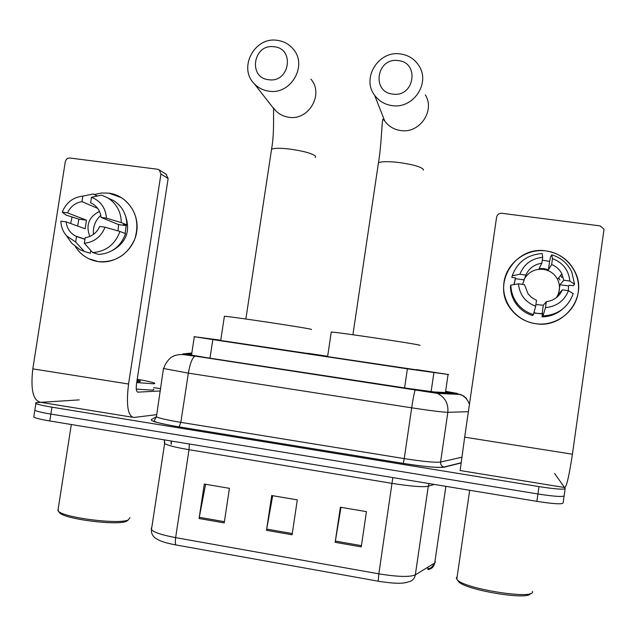 <?xml version="1.0" encoding="UTF-8"?>
<svg xmlns="http://www.w3.org/2000/svg" width="636" height="636" viewBox="0 0 636 636"><rect width="100%" height="100%" fill="white"/><g stroke="black" fill="none" stroke-linecap="round" stroke-linejoin="round"><path stroke-width="0.95" d="M220.756 340.212L194.02 336.659L212.822 339.6L407.39 368.84L448.579 374.54L416.477 369.603M327.341 356.216L307.856 353.29M191.738 353.703L187.143 354.355L205.587 357.504L407.62 388.381L434.253 391.975L450.503 392.81L446.075 391.736M554.6 473.47L565.181 488.416C564.696 489.815 555.967 489.211 538.986 486.604L51.953 407.183C43.049 405.696 37.691 404.456 35.878 403.455C35.147 402.97 35.696 402.66 37.532 402.54L79.23 399.885M565.126 488.798L564.156 495.643C563.655 497.145 554.918 496.589 537.929 493.981L50.88 414.076C41.976 412.581 36.626 411.309 34.813 410.252L34.932 409.505M427.933 568.735L427.408 567.479M427.67 567.781L428.577 568.846L427.948 569.554C431.685 568.997 433.943 566.803 434.73 562.995L435.485 561.962M564.156 495.643C563.655 497.145 554.918 496.589 537.929 493.981L50.88 414.076C41.976 412.581 36.626 411.309 34.813 410.252L35.878 403.455M378.182 581.185L176.045 544.965C167.347 543.359 161.266 541.562 157.792 539.574L155.168 537.992C152.401 535.774 151.161 532.992 151.455 529.653C154.111 532.435 162.172 535.099 175.631 537.627L378.841 573.839L378.182 581.185C393.438 583.673 403.399 583.912 408.073 581.9C412.064 581.312 414.489 578.967 415.332 574.865L434.73 562.995L445.884 486.341M564.1 496.056L563.122 502.877C562.614 504.483 553.861 503.974 536.879 501.359L49.799 420.968C40.903 419.466 35.552 418.162 33.748 417.057L33.875 416.254M335.164 542.317L340.371 507.21L366.439 511.646L361.248 546.888L335.164 542.317L335.363 541.085L361.431 545.64M199.076 518.507L204.307 484.052L229.437 488.329L224.214 522.903L199.076 518.507L199.283 517.291L224.397 521.687M266.492 530.305L271.715 495.524L297.306 499.88L292.099 534.781L266.492 530.305L266.699 529.08L292.282 533.556M272.685 495.69L266.699 529.08M205.611 484.274L199.283 517.291M340.991 507.313L335.363 541.085M546.141 250.934C566.008 253.398 581.145 272.828 578.203 292.385C575.564 311.99 555.522 326.673 535.679 323.692C515.796 320.997 501.033 301.551 503.982 282.217C506.646 262.851 526.306 248.183 546.141 250.934C559.855 253.2 569.665 260.529 575.572 272.924C587.616 297.831 563.234 328.74 535.679 323.692C525.471 322.062 517.227 317.237 510.962 309.215C490.905 285 514.731 245.401 546.141 250.934M464.67 437.171L460.146 470.537L564.545 487.518C566.406 487.581 569.029 476.483 572.416 454.207L604.025 229.175L600.106 225.891L501.82 213.306C499.006 213.227 497.265 214.531 496.589 217.218L464.67 437.171L572.416 454.207M558.686 277.876L559.918 280.079M560.65 275.34L561.922 277.598M522.577 284.387L525.845 275.07C528.993 268.297 534.335 264.338 541.856 263.201L539.074 268.543L543.812 268.591L548.391 269.799L551.65 264.512C556.19 266.397 559.593 269.489 561.85 273.79L563.79 280.214L559.942 284.761L558.631 293.919L562.415 289.841C559.227 296.654 553.861 300.613 546.308 301.718L543.311 305.216L535.902 304.58M523.69 280.198C527.793 272.303 534.359 268.686 543.383 269.354C549.774 270.387 554.505 273.719 557.557 279.331C560.491 285.651 560.085 291.765 556.357 297.672M542.293 260.148L549.599 261.396L550.665 256.753L551.762 254.821C560.936 257.667 567.606 263.36 571.756 271.898L574.562 284.276L569.848 281.04L563.79 280.214M542.46 313.898L533.858 313.007M513.983 284.594L515.2 278.997M562.614 309.08C556.707 314.112 549.846 316.72 542.031 316.887L542.572 313.143L542.103 313.635L537.38 313.381L533.946 312.674M514.087 284.57L515.558 277.9L511.781 277.383L512.33 275.491C517.497 261.937 527.459 254.623 542.206 253.549L542.699 257.302L541.856 263.201M532.634 315.559C525.853 313.469 520.375 309.597 516.217 303.968C512.497 298.737 510.573 292.934 510.454 286.558L510.883 285.127L518.467 283.823L524.462 284.642L528.031 293.76L531.473 297.378L536.514 300.359L535.663 306.266L533.429 314.597L532.634 315.559M542.031 316.887L542.985 315.941L545.465 307.633L546.308 301.718M562.415 289.841L568.473 290.668L573.219 293.681C568.051 307.538 557.979 314.955 542.985 315.941M533.429 314.597C526.536 312.467 520.971 308.54 516.742 302.815C512.958 297.497 511.01 291.598 510.883 285.127M568.473 290.668C564.283 300.884 556.611 306.536 545.465 307.633M535.663 306.266C525.304 302.164 519.58 294.683 518.467 283.823M525.845 275.07L519.851 274.251L512.234 275.801M519.851 274.251C523.985 264.115 531.601 258.47 542.699 257.302M568.306 290.652L568.568 285.938L569.252 285.214L573.092 285.739L574.562 284.276M551.65 264.512L552.493 258.606L551.762 254.821M552.493 258.606C562.9 262.636 568.687 270.109 569.848 281.04M548.391 269.799L549.599 261.396M568.568 285.938L559.942 284.761M558.631 293.919L559.934 294.094M542.103 313.635L543.311 305.216M523.833 279.832L515.311 278.671M532.324 591.377C536.633 600.185 464.558 589.039 457.236 579.778L456.314 577.925L457.141 576.804M530.297 593.539C529.303 600.694 465.123 590.017 458.635 581.678L457.864 580.636M397.985 60.571C376.48 57.399 371.257 92.435 393.016 94.112C414.616 97.403 419.824 62.121 397.985 60.571M392.388 105.656C384.915 104.654 378.992 101.18 374.612 95.241C361.359 78.292 378.38 50.594 400.06 53.909C408.471 55.022 414.871 59.14 419.251 66.247C430.373 83.57 413.026 108.963 392.388 105.656M420.03 345.42L420.038 345.332C420.197 344.497 337.621 332.143 331.269 332.048L327.604 356.613L416.445 369.858M273.901 46.746C253.08 43.661 247.825 78.133 268.901 79.746C289.801 82.942 295.048 48.225 273.901 46.746M269.251 91.218C263.36 90.471 258.383 87.991 254.32 83.769C238.031 68.068 254.32 36.753 276.978 40.299C283.624 41.117 289.07 44.075 293.307 49.179C307.8 65.5 291.002 94.804 269.251 91.218M311.401 329.599L311.433 329.376C307.116 327.938 230.121 316.354 224.389 316.291L224.349 316.537M307.824 353.497L220.708 340.491M108.867 193.137C126.532 195.316 139.666 213.481 136.684 231.894C133.973 250.338 115.847 264.282 98.214 261.627C88.547 260.052 80.987 255.131 75.549 246.863C78.856 252.031 83.213 255.966 88.627 258.669L98.214 261.627C115.315 262.7 127.542 255.092 134.911 238.794C139.793 221.598 135.357 207.9 121.587 197.709L108.867 193.137L101.529 193.01L94.303 194.544L101.529 193.01L108.867 193.137M153.642 387.594L160.733 388.715M156.758 414.64L133.902 417.47C127.812 416.254 126.031 405.1 128.559 384.017L160.94 174.049L159.27 169.947L157.426 169.224L70.024 158.03C67.511 157.974 65.937 159.215 65.285 161.751L32.81 368.872L128.559 384.017M132.193 417.2L40.799 402.334C33.112 400.855 30.448 389.701 32.81 368.872M70.612 223.49L72.003 217.361L70.612 223.49M166.076 174.224L168.135 178.501L136.517 383.794C135.889 388.938 136.311 391.728 137.797 392.15L160.391 390.973M108.144 198.082L113.733 200.674C122.231 206.279 126.612 214.372 126.882 224.945L121.317 222.624C121.047 211.883 116.595 203.671 107.977 197.979L101.617 195.133L91.497 197.263L90.638 202.797L92.665 203.822C97.586 206.907 100.393 211.446 101.084 217.433L118.558 224.58L118.002 230.9M119.95 231.456L105.035 227.195L99.685 226.464C96.736 232.871 91.902 236.616 85.192 237.713L84.326 243.262L92.673 252.572L98.659 254.432C111.801 253.422 120.761 246.49 125.538 233.65L119.95 231.456C115.1 244.502 106.005 251.538 92.673 252.572M77.592 226.034L78.896 219.166L66.088 215.111L62.264 212.17C66.128 202.63 72.989 197.279 82.839 196.111L81.98 201.644L97.69 208.377M84.938 239.343L76.535 236.513L75.668 242.054L84.206 251.379L90.32 253.255L90.757 250.441M84.206 251.379L80.025 249.702L71.757 243.27L68.37 238.452M97.467 195.999L93.15 194.012L82.839 196.111M105.035 227.195C101.132 236.791 94.223 242.149 84.326 243.262M75.668 242.054L66.526 235.813C62.98 231.655 61.088 226.766 60.857 221.145L66.152 221.869L85.137 228.785L86.472 220.199L67.559 212.885L62.264 212.17M76.535 236.513L75.318 235.932C69.952 232.895 66.899 228.213 66.152 221.869M67.559 212.885C70.485 206.509 75.294 202.765 81.98 201.644M125.642 216.28C130.515 231.218 126.135 242.594 112.524 250.401M125.125 233.484L126.222 225.621L123.479 224.484L126.882 224.945M91.497 197.263C100.639 200.96 105.616 207.924 106.443 218.156L101.084 217.433M121.317 222.624L106.443 218.156M89.843 236.457C85.574 225.216 88.786 216.868 99.478 211.398M93.46 234.398C92.792 226.853 95.233 220.509 100.782 215.358M126.222 225.621L118.558 224.58M86.472 220.199L78.896 219.166M128.13 520.041L126.54 521.226C118.01 525.877 64.49 519.191 59.625 512.807L59.108 512.155M129.943 517.688L128.321 519.906C119.457 524.732 63.314 517.712 58.266 511.074L58.226 508.705M137.217 379.263C146.566 380.908 152.274 382.164 154.341 383.031C155.271 383.468 154.874 383.715 153.157 383.77L136.708 382.578M153.379 389.28C154.31 389.741 153.904 390.019 152.179 390.106L136.279 389.113M137.074 380.185L140.453 381.083L139.856 381.672L136.859 381.576M445.446 392.547L448.078 374.493M431.113 391.673L433.887 372.704M404.591 387.92L407.39 368.84M209.991 358.171L212.822 339.6M191.826 353.107L182.858 353.918L195.371 356.152L415.372 389.789L433.307 392.205L457.006 393.366L446.122 391.402M185.148 353.711L191.841 352.988M461.028 462.976L444.238 467.166C438.347 467.993 424.689 466.745 403.264 463.413L179.026 426.875C159.541 423.544 150.311 421.104 151.336 419.553L156.44 416.731M538.986 486.604L536.879 501.359M51.953 407.183L49.799 420.968M468.358 411.707L447.831 412.303L440.589 462.03L461.808 457.244M433.307 392.205L437.377 393.382C445.041 397.277 448.531 403.582 447.831 412.303C442.672 412.192 430.62 410.705 411.683 407.819L404.242 458.604C423.194 461.545 435.31 462.69 440.589 462.03C440.43 464.526 441.511 466.204 443.825 467.07L444.238 467.166M156.591 415.753L156.432 416.771C159.278 418.257 167.419 420.118 180.847 422.352L404.242 458.604L403.28 463.398L179.026 426.875M415.372 389.789L415.244 389.908C414.386 391.871 413.201 397.842 411.683 407.819L188.359 373.125L180.847 422.352L179.074 426.867C166.203 424.848 155.343 422.018 157.005 422.352L153.928 421.167L156.432 416.771L163.516 368.165M188.359 373.125L163.826 368.562C164.955 362.568 171.466 356.645 172.054 356.86C174.304 355.572 177.007 354.809 180.147 354.554C184.368 354.618 183.947 354.634 194.91 356.216C192.239 357.837 190.061 363.474 188.359 373.125M195.371 356.152L437.377 393.382L460.432 394.447C464.837 396.435 467.834 399.75 469.424 404.393M456.704 393.374L463.557 395.91L466.506 398.446M176.045 544.965C175.21 544.162 175.075 541.713 175.631 537.627L189.027 449.7C175.568 447.394 167.427 445.351 164.621 443.57L164.708 442.346M151.304 528.007L151.455 529.653L164.621 443.57L164.334 439.873L164.374 442.608M392.817 477.588L378.841 573.839C397.564 576.876 409.727 577.226 415.332 574.865L428.267 486.262C422.868 487.279 410.816 486.317 392.126 483.384L189.027 449.7L189.321 444M434.261 484.425L428.267 486.262L429.109 483.575M171.028 443.586L171.203 441.01M378.245 164.199L378.452 162.808C381.258 161.393 388.095 161.29 398.955 162.506C413.114 164.509 421.263 166.847 423.377 169.526L423.29 170.122M380.765 110.903L384.756 121.063C388.747 126.469 394.129 129.641 400.911 130.571C419.649 133.639 435.39 110.632 425.285 94.867M271.349 150.597L271.548 149.293C273.949 148.037 279.967 147.957 289.626 149.055C303.515 151.026 312.157 153.403 315.528 156.202L315.329 157.489M273.146 107.54L275.468 110.473C279.172 114.321 283.704 116.595 289.062 117.294C308.858 120.617 324.114 94.049 310.925 79.158M168.135 178.501L160.94 174.049M191.5 355.214L194.322 336.738M461.052 462.785L443.825 467.07C438.18 467.953 424.665 466.729 403.28 463.398M428.545 568.926L428.751 568.822C428.887 568.369 431.383 568.95 434.666 563.035M33.748 417.057L34.813 410.252M171.251 444.341L171.378 441.034M561.85 273.79L557.557 279.331M516.742 302.815L516.217 303.968M514.476 275.34L512.33 275.491M469.67 490.269L456.783 579.269M458.635 581.678L457.236 579.778M352.916 334.751L378.452 162.808C381.926 142.408 381.791 116.006 383.301 119.377L384.756 121.063L374.612 95.241M245.862 319.002L271.548 149.293C274.919 131.35 272.78 107.246 273.941 108.931L254.32 83.769M224.389 316.291L220.7 340.57M159.27 169.947L166.505 174.487M66.526 235.813L71.757 243.27M107.977 197.979L113.733 200.674M75.318 235.932L84.962 239.192M139.674 381.68L140.453 381.083M71.319 424.522L57.916 510.684M59.625 512.807L58.266 511.074"/></g></svg>
